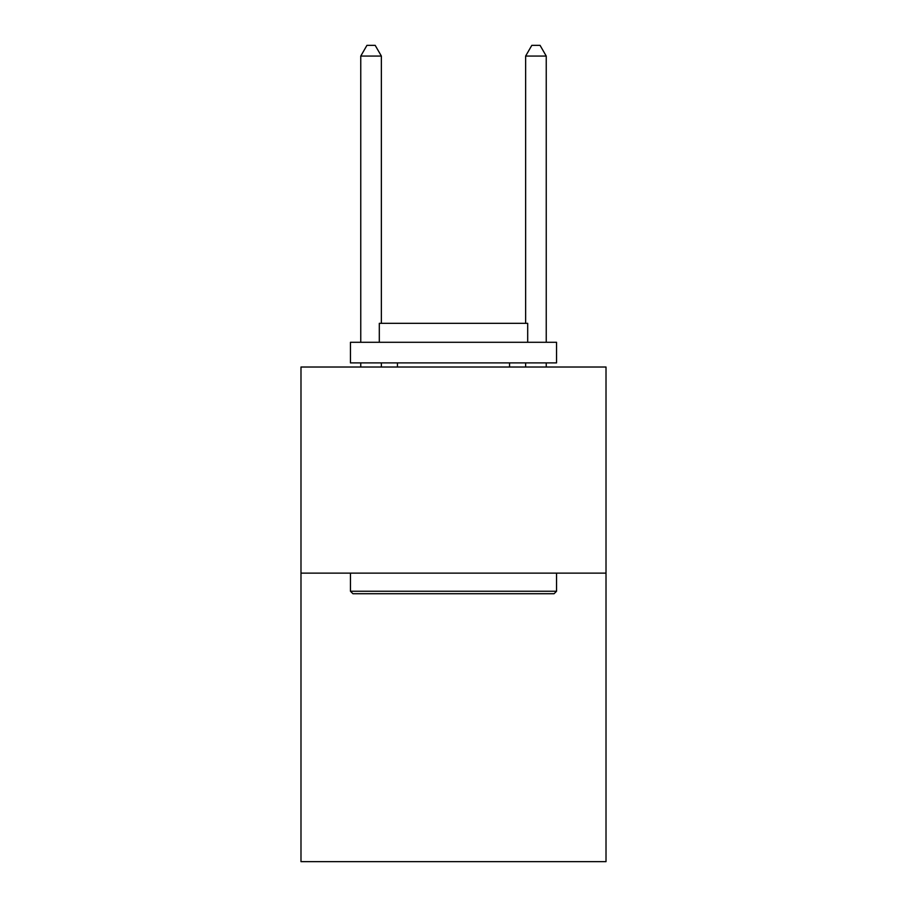 <?xml version="1.0" encoding="UTF-8"?>
<svg xmlns="http://www.w3.org/2000/svg" width="907" height="907" viewBox="0 0 907 907"><rect width="100%" height="100%" fill="white"/><g stroke="black" fill="none" stroke-linecap="round" stroke-linejoin="round"><path stroke-width="1.36" d="M606.012 573.122L606.012 861.65L300.988 861.65L300.988 367.018L606.012 367.018L606.012 573.122L300.988 573.122M352.925 593.722L350.453 591.251L556.547 591.251L554.075 593.722L352.925 593.722M556.547 342.29L556.547 362.902L350.453 362.902L350.453 342.29L556.547 342.29M379.307 342.29L379.307 323.334L527.693 323.334L527.693 342.29M556.547 573.122L556.547 591.251M350.453 573.122L350.453 591.251M509.553 362.902L509.553 367.018M397.447 362.902L397.447 367.018M381.371 323.334L381.371 56.064L360.759 56.064L360.759 342.29M360.759 362.902L360.759 367.018M381.371 362.902L381.371 367.018M360.759 56.064L366.938 45.35L375.181 45.35L381.371 56.064M546.241 367.018L546.241 362.902M546.241 342.29L546.241 56.064L525.629 56.064L525.629 323.334M525.629 367.018L525.629 362.902M525.629 56.064L531.819 45.35L540.062 45.35L546.241 56.064"/></g></svg>
